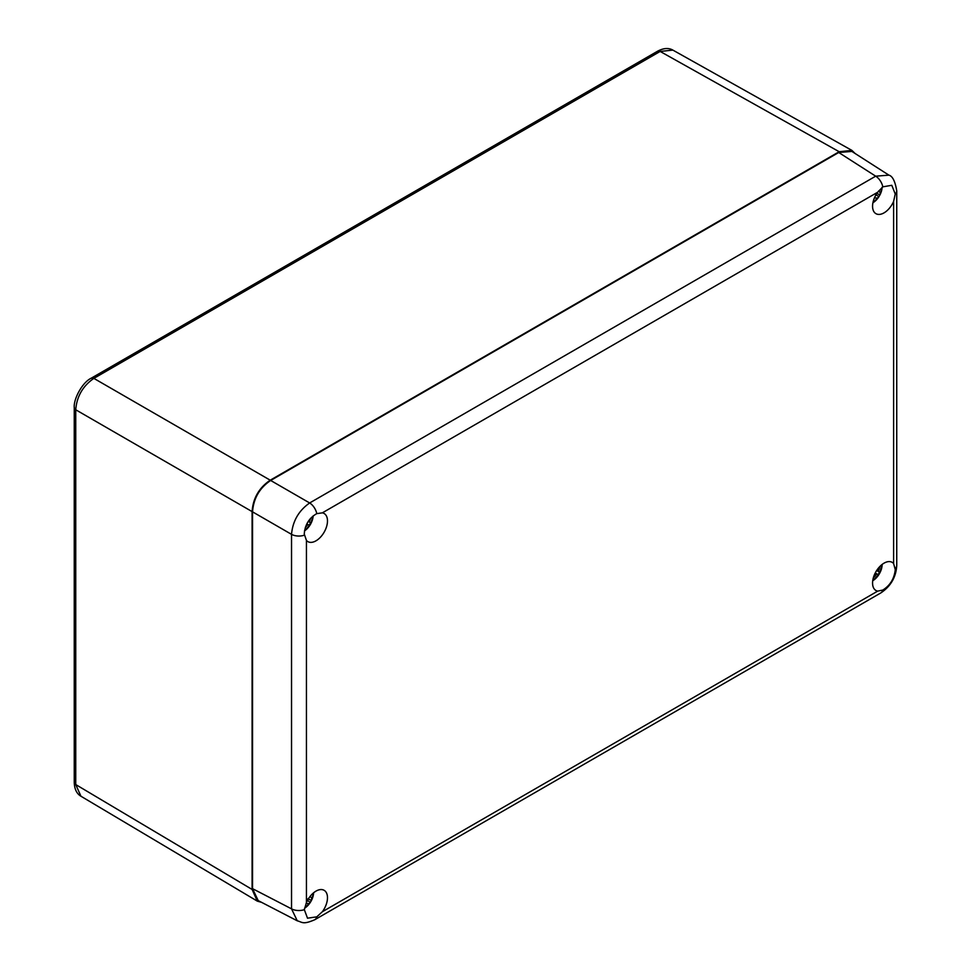 <?xml version="1.0" encoding="UTF-8"?>
<svg xmlns="http://www.w3.org/2000/svg" width="971" height="971" viewBox="0 0 971 971"><rect width="100%" height="100%" fill="white"/><g stroke="black" fill="none" stroke-linecap="round" stroke-linejoin="round"><path stroke-width="1.46" d="M882.797 590.065C890.128 585.489 894.291 578.68 895.262 569.637L893.611 563.556A16.24 9.37 120 0 0 892.167 562.343A16.24 9.37 120 0 0 879.653 566.7A16.24 9.37 120 0 0 872.565 583.037A16.24 9.37 120 0 0 875.927 590.477A16.24 9.37 120 0 0 877.699 591.121L882.797 590.065A10.681 6.166 60 0 1 880.831 592.929L880.831 592.929C890.82 586.217 896.124 577.029 896.743 565.365L896.743 190.886C895.165 181.334 892.555 176.091 888.914 175.156L875.684 176.176L309.652 502.966C298.752 510.625 292.708 521.099 291.531 534.353L291.531 908.844L297.272 920.811C302.394 922.122 302.721 924.938 314.798 919.719L880.831 592.929M307.467 918.19L316.777 916.855L322.348 911.745A16.24 9.37 120 0 0 327.482 897.738A16.24 9.37 120 0 0 324.12 890.31A16.24 9.37 120 0 0 306.435 902.557L304.324 909.669A10.681 6.166 180 0 1 291.531 908.844L252.545 888.671L252.545 511.851C253.504 498.451 259.536 487.988 270.666 480.463L838.726 152.496L851.883 151.427L888.914 175.156M316.777 513.635C309.106 518.016 304.93 524.813 304.263 534.038L306.435 540.41A16.24 9.37 120 0 0 307.88 541.624A16.24 9.37 120 0 0 320.394 537.266A16.24 9.37 120 0 0 327.482 520.929A16.24 9.37 120 0 0 324.12 513.501A16.24 9.37 120 0 0 322.348 512.846L316.777 513.635A10.681 6.166 -120 0 0 309.652 502.966L270.666 480.463M891.742 185.303L882.797 186.845L877.699 192.222A16.24 9.37 120 0 0 872.565 206.228A16.24 9.37 120 0 0 875.927 213.669A16.24 9.37 120 0 0 893.611 201.41L895.25 194.03A10.681 6.166 0 0 0 896.743 190.886M307.516 918.214L304.324 909.669M297.272 920.811L258.201 900.603L252.545 888.671M891.791 185.327L895.25 194.03M855.135 153.515L851.895 150.396L839.175 151.719L270.229 480.196C259.087 487.721 253.043 498.196 252.096 511.596L252.096 889.448L257.315 901.137L261.636 902.375M252.096 889.448L75.738 784.556L74.257 782.48C74.488 789.168 76.721 793.756 80.945 796.232L75.738 784.556L75.738 409.774C76.794 396.435 82.838 385.973 93.859 378.374L270.229 480.196M74.257 782.48L74.257 407.699C73.371 399.142 82.365 382.234 91.323 378.144L93.859 378.374L660.146 51.439L672.867 50.104L851.895 150.396M313.609 892.774A13.109 7.574 -60 0 1 311.448 900.433L310.319 902.387A13.109 7.574 -60 0 1 304.53 908.237M310.077 896.439A20.464 7.198 -2.1 0 1 311.448 900.433L308.317 898.952M308.608 898.503L307.953 898.745M307.103 900.214L307.467 901.039M306.156 903.2A20.464 7.185 62.1 0 0 310.319 902.387L307.467 900.42M304.493 530.967L310.453 524.352A13.109 7.574 -60 0 1 304.493 530.906M305.367 527.399A20.464 20.452 -60 0 0 307.661 524.631A22.988 8.812 -162.9 0 0 307.758 524.607A23.073 0.692 32.5 0 0 309.045 525.275A8.363 4.831 120 0 0 309.858 524.012A8.363 4.831 120 0 0 310.538 522.677A23.073 0.692 -152.5 0 0 309.324 521.9L308.293 521.391M313.196 515.892L310.453 524.352A13.109 7.574 120 0 0 313.148 515.929M308.511 521.075L309.3 521.803A20.464 20.452 120 0 0 310.55 518.429M307.661 524.631L306.63 524.34M308.232 521.488L310.538 522.677M309.045 525.275L306.86 523.867M307.758 524.607L306.812 523.964M878.658 190.959A20.464 7.198 -2.1 0 1 879.944 194.892A13.109 7.574 120 0 0 882.105 187.367M872.917 202.757A13.109 7.574 120 0 0 878.816 196.834L878.816 196.834A20.464 7.185 62.1 0 1 874.555 197.611M876.849 193.423L879.944 194.892L878.937 196.591L875.951 194.868M875.599 194.661L875.684 195.329M877.153 192.974L876.449 193.193M872.711 580.804L879.398 573.727A13.109 7.574 -60 0 1 872.723 580.719M873.378 577.672A20.464 20.452 -60 0 0 876.607 574.007A22.988 8.812 -162.9 0 0 876.716 573.982A23.073 0.692 32.5 0 0 877.99 574.65A8.363 4.831 120 0 0 878.804 573.388A8.363 4.831 120 0 0 879.483 572.053A23.073 0.692 -152.5 0 0 878.27 571.276L876.679 570.487M882.178 564.406L879.398 573.727A13.109 7.574 120 0 0 882.117 564.454M876.995 570.013L878.245 571.179A20.464 20.452 120 0 0 879.799 566.542M876.607 574.007L874.968 573.533M876.631 570.572L879.483 572.053M877.99 574.65L875.284 572.902M876.716 573.982L875.235 572.999M893.611 563.556L893.611 201.41M322.348 911.745L877.699 591.121M306.435 540.41L306.435 902.557M877.699 192.222L322.348 512.846M895.25 568.508A10.681 6.166 0 0 0 896.743 565.365M316.777 916.855A10.681 6.166 60 0 1 314.798 919.719M838.726 152.496L875.684 176.176A10.681 6.166 -120 0 1 882.797 186.845M304.324 535.191A10.681 6.166 180 0 1 291.531 534.353L252.545 511.851M74.257 407.699L75.738 409.774L252.096 511.596M91.323 378.144L657.61 51.196L660.146 51.439L839.175 151.719M80.945 796.232L257.315 901.137M657.61 51.196C663.521 48.052 668.606 47.688 672.867 50.104M304.518 908.31L310.332 902.362M313.657 892.737L311.436 900.457M872.905 202.83L878.828 196.822M882.154 187.33L879.932 194.904"/></g></svg>
